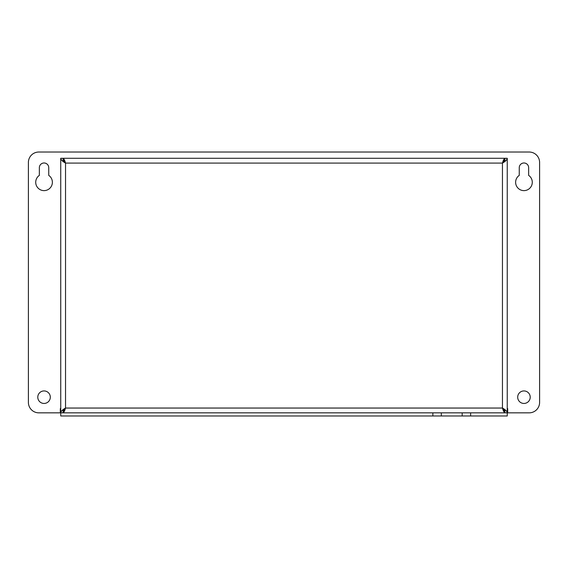 <?xml version="1.0" encoding="UTF-8"?>
<svg xmlns="http://www.w3.org/2000/svg" width="568" height="568" viewBox="0 0 568 568"><rect width="100%" height="100%" fill="white"/><g stroke="black" fill="none" stroke-linecap="round" stroke-linejoin="round"><path stroke-width="0.85" d="M523.952 390.933A6.262 6.262 0 0 0 517.689 397.195A6.262 6.262 0 0 0 523.952 403.45A6.262 6.262 0 0 0 530.214 397.195A6.262 6.262 0 0 0 523.952 390.933M523.952 190.628A8.35 8.35 0 0 0 528.645 175.384L528.645 167.674A4.693 4.693 0 0 0 523.952 162.981A4.693 4.693 0 0 0 519.259 167.674L519.259 175.384A8.35 8.35 0 0 0 523.952 190.628M44.048 390.933A6.262 6.262 0 0 0 37.786 397.195A6.262 6.262 0 0 0 44.048 403.45A6.262 6.262 0 0 0 50.311 397.195A6.262 6.262 0 0 0 44.048 390.933M44.048 190.628A8.35 8.35 0 0 0 48.742 175.384L48.742 167.674A4.693 4.693 0 0 0 44.048 162.981A4.693 4.693 0 0 0 39.355 167.674L39.355 175.384A8.35 8.35 0 0 0 44.048 190.628M63.027 160.375L65.533 163.087L62.821 158.287L60.733 158.287L60.74 415.975L507.26 415.975L507.26 408.562L507.678 408.562L507.678 412.844L529.17 412.844A10.43 10.43 0 0 0 539.6 402.414L539.6 162.462A10.43 10.43 0 0 0 529.17 152.025L38.83 152.025A10.43 10.43 0 0 0 28.4 162.462L28.4 402.414A10.43 10.43 0 0 0 38.83 412.844L60.322 412.844L60.322 408.562L60.733 408.562M439.959 412.844L432.873 412.844L432.873 415.975M505.165 412.844L504.952 412.844C504.121 412.56 503.284 410.962 502.453 408.044L505.165 412.844L507.245 412.844L507.245 158.287C506.961 159.885 505.364 161.489 502.453 163.087L504.952 160.375M470.638 415.975L470.638 412.844M462.189 415.975L462.189 412.844M441.322 415.975L441.322 412.844M63.027 411.637L63.027 412.844L504.952 412.844L504.952 411.637M83.162 412.844L88.381 412.844M60.733 288.175L60.733 282.956M60.733 228.705L60.733 221.719M60.733 388.64L60.733 391.771M504.952 410.756L502.453 408.044L502.453 163.087L505.165 158.287L507.245 158.287M63.027 159.494L63.027 158.287C63.857 158.564 64.695 160.169 65.533 163.087L65.533 408.044C62.615 409.642 61.017 411.246 60.733 412.844L62.821 412.844L65.533 408.044L502.453 408.044C505.364 409.642 506.968 411.246 507.245 412.844M63.027 412.844C63.864 412.56 64.695 410.955 65.533 408.044L63.027 410.756M504.952 159.494L504.952 158.287L63.027 158.287M60.733 158.287C61.017 159.885 62.615 161.482 65.533 163.087L502.453 163.087C503.284 160.169 504.121 158.571 504.952 158.287"/></g></svg>
